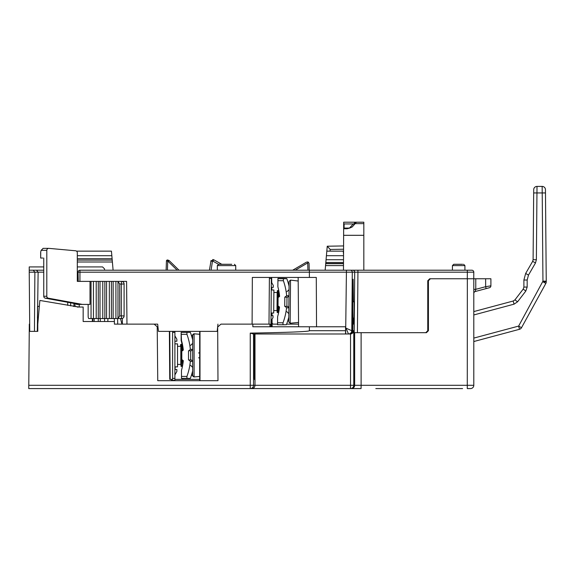 <?xml version="1.0" encoding="UTF-8"?>
<svg xmlns="http://www.w3.org/2000/svg" width="575" height="575" viewBox="0 0 575 575"><rect width="100%" height="100%" fill="white"/><g stroke="black" fill="none" stroke-linecap="round" stroke-linejoin="round"><path stroke-width="0.86" d="M523.214 289.088L525.809 291.065L527.167 287.062L523.89 287.09L523.214 289.088L514.956 299.848L523.214 289.088L523.89 287.09L523.89 280.039L525.651 273.463L532.658 261.338L533.097 259.72L533.708 189.678A3.285 3.285 0 0 1 537 186.415L542.16 186.415A3.285 3.285 0 0 1 545.452 189.678L546.25 281.822L545.481 192.934L536.957 192.934L536.374 259.72L535.497 262.947L536.374 259.72L533.097 259.72L533.679 192.934L536.957 192.934L537 186.415M545.848 283.403L521.518 327.7L545.848 283.403A3.285 3.285 0 0 0 546.25 281.822A3.285 3.285 0 0 1 545.848 283.403L542.951 281.793L546.25 281.822A3.285 3.285 0 0 1 545.848 283.403A3.285 3.285 0 0 0 546.25 281.822M499.84 304.599L503.714 303.564M521.518 327.7L518.628 326.09L519.484 329.295A3.285 3.285 0 0 0 521.518 327.7A3.285 3.285 0 0 1 519.484 329.295A3.285 3.285 0 0 0 521.518 327.7A3.285 3.285 0 0 1 519.484 329.295L473.8 341.536M473.8 311.578L513.195 301.02L514.956 299.848L517.558 301.817L514.043 304.168L517.558 301.817L525.809 291.065L527.167 287.062L527.167 280.011L527.167 287.062M428.418 318.219L427.764 280.729L427.764 323.912L428.418 323.739M525.651 273.463L523.89 280.039L527.167 280.011L528.49 275.08L525.651 273.463M490.899 278.76L490.899 285.818L485.638 286.695L485.638 278.76L490.899 278.76M309.386 330.711L309.386 326.765L345.561 326.765L345.561 330.711L309.386 330.711A188.413 3.285 180 0 1 250.254 333.105L253.395 333.996L349.449 333.996C351.447 333.802 352.54 332.702 352.741 330.711L353.769 330.711L353.769 385.293L354.653 385.293L354.653 332.681L361.114 332.681L361.114 385.293L473.8 385.293L473.8 278.76L475.769 278.76L475.769 289.34L473.8 289.34M29.684 324.135L29.311 324.135L29.684 324.135M353.769 330.711L352.806 332.997L351.246 333.895L349.449 333.996L350.419 333.996M254.991 333.996L254.991 385.293C254.797 387.291 253.719 388.384 251.764 388.585L28.75 388.585L29.311 324.135L29.275 328.735L29.727 328.735M199.676 380.693L175.231 380.693L199.676 380.693L199.676 331.365M29.246 331.365L37.361 331.365M217.666 326.765L217.975 380.693L157.751 380.693L157.212 326.787L157.952 326.787M473.8 278.76L430.395 278.76L428.418 280.729L428.418 330.711L426.449 332.681L361.114 332.681M485.638 278.76L475.769 278.76M486.148 288.6L475.259 291.518A1.969 1.969 0 0 0 473.8 293.423A1.969 1.969 0 0 1 475.259 291.518L475.769 289.34L485.638 286.695L486.148 288.6L489.433 287.723A1.969 1.969 0 0 0 490.899 285.818A1.969 1.969 0 0 1 489.433 287.723M427.764 328.936L428.418 328.742M427.764 329.619L428.418 329.425M428.418 330.107L427.764 330.302M462.588 388.585L375.813 388.585M253.546 333.996L253.546 385.293L350.534 385.293L350.477 388.585L251.764 388.585L350.477 388.585A3.285 3.285 -90 0 0 353.769 385.293L350.534 385.293L350.534 333.996M250.254 388.585L250.254 388.585A3.285 3.285 -90 0 0 253.546 385.293L250.254 385.293L250.254 388.585M470.508 388.585A3.285 3.285 0 0 0 473.8 385.293A3.285 3.285 0 0 1 470.508 388.585L467.281 388.585L467.338 278.76M361.057 388.585L351.368 388.585A3.285 3.285 90 0 0 354.653 385.293L361.114 385.293L361.057 388.585M354.653 332.681L354.171 332.681L354.135 330.726L354.099 301.774L352.777 301.774L352.741 303.729L352.518 301.774L353.179 324.264L353.546 318.104M175.044 369.509L175.217 366.879M182.843 378.393L182.85 379.378M28.75 388.585L28.779 385.293L250.254 385.293L250.254 333.105M37.785 331.365L37.785 324.135L39.855 300.459L78.897 307.036M92.855 321.504L92.855 318.543L92.877 321.504L83.159 321.504L83.159 307.036L77.151 307.036M107.899 318.543L107.841 321.504M83.159 321.504L114.375 321.504L114.324 318.543M37.346 328.735L37.785 328.735L37.346 328.735M309.386 326.765L252.842 326.765L252.842 324.135L238.359 324.135M217.975 326.765L220.958 324.135L269.927 324.135L269.927 326.765M345.561 333.996L345.561 330.711M114.375 321.504L114.418 324.135L157.672 324.135L154.143 324.135L157.212 326.787M352.741 330.711L352.741 303.729M121.958 324.135L120.462 318.543M174.901 379.378L199.676 379.378M100.258 321.504L100.258 318.543M88.155 304.405L88.155 315.912A2.631 0.676 -90 0 0 88.83 318.543L98.282 318.543L98.282 321.504M254.423 334.945A1.969 1.898 -3.5 0 0 254.689 333.996C255.127 340.558 255.027 380.082 254.581 379.601C254.128 380.082 254.035 340.558 254.466 333.996A1.969 1.898 3.5 0 1 254.466 334.132M169.388 331.365L169.754 379.378L172.601 379.378L172.601 331.365M171.63 380.693L171.63 379.378M172.601 332.357L174.901 332.357L174.901 331.365M174.901 332.357L174.901 378.393L172.601 378.393M171.63 380.363L174.901 380.363L174.901 378.393M174.901 374.9L176.87 371.486L176.87 369.509L174.901 369.509M174.901 341.234L176.87 341.234L176.87 339.257L174.901 335.843M286.903 306.367L286.982 297.289M288.866 307.683L287.565 306.353A64.177 0.446 -179.5 0 1 285.164 306.389L286.846 306.346M284.726 306.382L284.812 297.174L286.659 295.758A61.604 61.604 -179.5 0 0 283.382 280.722L283.396 278.738A61.604 0.424 0.5 0 0 286.803 278.659L285.193 278.588M284.97 278.573L286.81 278.58A61.604 0.424 0.5 0 0 283.396 278.444L277.941 278.444A54.532 0.381 -179.5 0 1 279.766 278.523L278.271 278.523L279.766 278.595A54.532 0.381 -179.5 0 1 277.941 278.645L277.869 286.774A54.532 54.524 0.5 0 1 279.608 296.412L278.767 297.124A0.654 0.654 -179.5 0 0 278.099 297.778L278.034 305.67A0.654 0.654 -179.5 0 0 278.681 306.331L279.522 307.057A54.532 54.524 0.5 0 1 277.61 316.66L277.538 324.724L282.993 324.767L283.008 322.812A61.604 61.604 -179.5 0 0 286.551 307.833A65.485 0.453 0.5 0 0 288.866 307.805M277.538 324.724L282.993 324.767A61.604 0.424 0.5 0 0 286.408 324.695A65.485 65.485 -179.5 0 0 288.779 317.22M285.301 297.182A64.177 0.446 0.5 0 0 287.644 297.146L288.973 295.723A65.485 0.453 -179.5 0 1 286.659 295.758M288.973 295.723L289.053 286.185A65.485 65.485 -179.5 0 0 286.803 278.659M287.644 297.146L285.243 297.182M285.164 306.389L286.551 307.833M182.268 345.158A54.532 54.532 0 0 0 181.147 340.429L181.147 332.357L181.477 340.429A54.532 54.532 0 0 1 183.303 350.053L182.462 350.772A0.654 0.654 0 0 0 181.808 351.426L181.808 359.317A0.654 0.654 0 0 0 182.462 359.979L183.303 360.69A54.532 54.532 0 0 1 181.477 370.314L181.477 378.393L186.932 378.393L186.932 376.417A61.604 61.604 0 0 0 190.347 361.409L192.654 361.409M186.602 332.357L190.016 332.357M190.684 359.979L190.684 350.772M192.654 361.294L191.338 359.979L188.507 359.979L190.62 359.979M188.507 359.979L188.507 350.772L191.338 350.772L192.654 349.456M186.932 378.393L190.347 378.393A65.485 65.485 0 0 0 192.654 370.889M192.654 349.334L190.347 349.334A61.604 61.604 0 0 0 186.932 334.327L186.932 332.357L181.477 332.357M192.654 339.854A65.485 65.485 0 0 0 190.347 332.357L186.932 332.357M188.945 359.979L190.347 361.409M190.347 349.334L188.945 350.772M343.476 270.207L343.685 222.202L356.464 222.202L355.343 222.202L353.668 224.056L354.452 224.43L352.137 227.003L356.464 222.202L363.824 222.202L363.824 223.639L355.163 223.639M363.824 270.207L363.824 223.639M349.492 228.088L353.23 223.934L344.102 223.934L344.087 228.088M353.23 223.934L353.668 224.056M343.678 223.186L344.102 223.934M343.685 222.202L343.678 223.502M352.137 227.003L347.084 228.757L349.701 228.088L347.084 228.757L343.656 228.757M308.186 262.071L309.041 263.271L308.186 262.071L307.718 262.912L308.186 262.071M309.221 270.207L309.041 263.271M309.386 272.227L309.386 277.445L316.286 277.445L316.537 326.765M343.541 254.423L343.253 251.138L326.816 251.138L326.413 255.695L343.541 255.695M343.577 245.935L327.247 246.222L330.208 249.457L343.57 249.227M343.505 263.681L325.716 263.681L326.061 259.735L343.519 259.735M345.561 326.765L345.719 333.996L348.5 333.996C350.484 333.809 351.577 332.717 351.785 330.74L345.992 328.131L348.5 333.996C350.477 333.802 351.577 332.717 351.785 330.74L352.231 330.74L352.461 303.751M271.688 277.445L271.738 282.684M271.774 287.371L271.803 290.001M272.004 313.016L272.025 315.646M272.054 319.226L272.09 323.207L273.017 324.135L277.545 324.135M286.616 324.135L298.569 324.135M298.59 326.765L298.159 277.445L287.026 277.445M269.402 277.445L268.992 324.135M352.604 301.774L353.136 279.22L353.409 301.774L352.518 301.774M348.939 333.996A3.292 3.285 0 0 0 352.231 330.74M252.102 324.135L252.339 277.445L309.386 277.445M157.672 324.135L158.441 331.365L217.178 331.365L217.947 324.135M117.983 281.391L98.282 281.391L98.282 318.543L117.983 318.543L117.983 281.391L119.701 284.021L121.325 284.021L121.469 281.391L118.328 281.391L126.586 281.391L126.96 324.135M122.302 318.406L122.353 324.135M271.702 326.765L271.702 319.829M271.702 315.646L271.702 313.016M271.702 290.001L271.702 287.967L271.278 287.967M179.005 270.207L169.151 260.576L167.771 260.015L167.771 261.294L166.448 260.647L167.109 260.015L167.771 261.294L167.109 260.015L167.771 260.015L166.448 260.647L168.231 261.481L177.157 270.207M231.747 264.292L218.637 264.292L217.321 265.607L235.728 265.607L234.413 264.292M462.616 264.292L453.74 264.292L462.616 264.292M351.785 330.74L352.288 272.183A1.969 1.969 -90 0 0 350.326 270.207L357.909 270.207L357.938 272.176L309.408 272.183L473.8 272.183L357.938 272.183L357.42 332.681M354.171 332.681L354.71 272.183A1.969 1.969 90 0 0 352.741 270.207M313.533 272.176L79.947 272.191L79.925 281.391L91.044 281.391L90.016 281.391L91.044 281.391L91.044 318.543M73.42 306.382L73.952 306.382L73.952 303.42M37.325 331.365L38.123 272.183L29.232 272.183L29.749 331.365M34.45 331.365L34.881 272.183L43.758 272.162M473.743 278.76L473.8 272.183A1.969 1.969 0 0 0 471.831 270.207L467.302 270.207L471.831 270.207M425.787 332.681L427.764 330.711L427.764 280.729L429.733 278.76L467.281 278.76L467.338 272.183L473.8 272.176M77.309 260.087L112.218 260.087L112.391 261.999L77.309 261.999M112.218 260.087L112.103 258.721L77.309 258.721M112.103 258.721L111.837 255.695L77.309 255.695M111.837 255.695L111.435 251.138L76.504 251.138M275.145 277.445L272.033 277.445M212.7 259.519L213.742 259.763L210.824 261.187L212.93 261.158L218.514 264.292M213.742 259.763L212.93 261.158L213.742 259.763L221.778 264.292M169.151 260.576L168.231 261.481M326.413 255.695L326.061 259.735M343.505 262.502L325.824 262.502L325.73 263.537L343.505 263.537M325.73 263.537L325.148 270.207L309.372 270.207L346.438 270.207L345.719 328.131M309.4 272.183L309.372 270.207L309.408 272.176M77.309 272.176L78.049 272.176A1.969 1.898 -90 0 1 79.947 270.207L309.372 270.207M78.207 278.76L77.309 278.76M39.1 270.207L29.232 270.207L33.235 270.207L34.881 272.176L29.232 272.176L29.232 266.922L43.758 266.922M77.309 266.922L102.558 266.922L104.535 268.892L104.535 270.207M37.785 328.081L37.353 328.081M67.728 305.375L67.728 302.285M37.878 306.382L39.337 306.382M209.422 270.207L211.083 260.475M166.448 260.647L166.118 270.207M113.103 270.207L112.391 261.999M306.446 262.164L292.682 270.207M307.726 261.984L307.107 261.984M43.758 270.207L33.235 270.207M36.52 270.207L38.123 272.162M350.326 270.207L346.438 270.207M357.909 270.207L467.302 270.207L467.338 272.176M75.052 303.622L75.023 306.662L75.052 303.622M79.947 270.207L79.947 272.191L78.049 272.176L78.25 281.391M37.54 306.382L37.44 318.219L38.302 318.219L37.44 318.219L37.54 306.382M271.702 324.135L272.097 324.135M272.09 323.207L272.119 326.765M198.576 357.801L199.676 357.894M198.576 352.949L199.676 352.849M192.654 355.372L192.654 375.64L194.084 376.948L194.084 333.795L192.654 335.103L192.654 355.372M180.981 355.372L180.981 366.253L181.556 366.433L181.556 344.31L180.981 344.49L180.981 355.372M182.426 350.772L182.426 345.345L181.556 344.31M182.634 365.398L182.426 359.972M174.901 366.879L177.531 366.879L177.531 343.864L174.901 343.864M177.531 364.413L180.816 364.413L180.816 346.33L177.531 346.33M193.761 333.809L192.33 335.103L192.33 338.56L192.33 335.103M192.33 372.183L192.33 375.64L192.33 372.183M180.493 346.33L180.651 344.49L181.233 344.31M298.188 281.024L297.649 280.967L298.188 280.988M297.649 280.967L290.533 280.097L289.096 281.391L288.743 321.921L288.815 313.655L286.86 311.672M290.533 280.097L290.159 323.243L298.554 322.417M288.743 321.921L290.159 323.243M273.693 313.03L273.894 290.016L271.263 289.994M277.337 290.677L277.15 312.433L277.725 312.62L277.919 290.497L277.337 290.677M277.725 312.62L278.602 311.6L278.645 306.331M278.724 297.124L278.774 291.539L277.919 290.497M273.714 310.565L276.999 310.593L277.157 292.51L273.873 292.481M271.378 282.059L271.378 281.391L271.378 282.059M271.378 287.363L271.378 289.994L271.378 287.363M271.378 313.016L271.378 315.646L271.378 313.016C271.378 314.676 271.378 314.676 271.378 313.016M270.962 324.465L271.378 324.465L271.378 320.368L271.378 326.435L270.947 326.435M271.378 324.465L271.378 326.435M271.378 289.937L271.378 287.967L271.378 289.937M271.378 320.368L271.378 320.972L271.702 320.419M271.702 289.937L271.263 289.937M269.387 278.465L271.364 278.487L271.371 277.445L270.962 324.516L269.927 324.508M269.927 326.485L270.947 326.492L270.962 324.516M270.99 321.03L272.996 317.63L273.01 315.661L271.041 315.639M271.285 287.363L273.262 287.378L273.276 285.408L271.335 281.973M46.798 250.333A1.969 1.905 -90 0 1 48.875 248.364L75.569 250.779A1.969 1.905 -90 0 1 77.309 252.748L77.309 281.391L90.016 281.391L90.016 304.405L82.39 304.405L48.379 298.202A1.969 1.905 -90 0 1 46.798 296.254L46.798 250.333L41.148 250.333L43.147 248.364M118.328 318.543L121.469 318.543L121.325 315.912L119.701 315.912L117.983 318.543M98.282 281.391L96.212 281.391L96.212 318.543M96.212 281.391L91.044 281.391M119.701 284.021L119.701 315.912M115.913 281.391L115.913 318.543M113.138 281.391L113.138 318.543M111.421 281.391L111.421 318.543M109.343 281.391L109.343 318.543M106.569 281.391L106.569 318.543M104.851 281.391L104.851 318.543M102.774 281.391L102.774 318.543M100 281.391L100 318.543M42.751 258.038L40.667 258.038L40.732 252.526M43.758 258.038L43.758 296.254A1.969 1.905 90 0 0 45.332 298.202L77.438 304.06L76.259 304.06L76.64 304.405L82.39 304.405M40.732 251.864L41.148 250.333M528.49 275.08L535.497 262.947L532.658 261.338L533.097 259.72M473.8 314.956L514.043 304.168L513.195 301.02L514.956 299.848M473.8 338.1L518.628 326.09L542.951 281.146L546.25 281.161L542.951 281.146L542.16 186.415A3.285 3.285 0 0 1 545.452 189.678M428.418 327.11L427.764 327.29M199.992 380.693L199.992 331.365M353.668 301.774L352.863 301.774M104.557 321.504L104.607 318.543M117.609 318.543L117.71 324.135M94.171 321.504L94.171 318.543M283.008 322.812L277.553 322.762M283.396 278.738L277.941 278.688M277.919 280.679L283.382 280.722M186.932 334.327L181.147 334.327M186.932 376.417L181.477 376.417M363.824 235.312L343.627 235.312M295.227 270.207L307.718 262.912L307.905 270.207M330.057 251.138L330.208 249.457M70.66 302.824L70.66 305.893M167.433 270.207L167.742 261.294M211.083 270.207L212.448 261.395M325.551 265.592L343.498 265.592M452.424 270.207L452.424 265.607L464.923 265.607L463.608 264.292M193.811 376.948L192.33 375.64M180.651 346.33L180.651 344.49M93.445 281.391L93.445 318.543M124.099 284.021A2.631 2.631 0 0 0 121.469 281.391A2.631 2.623 -90 0 1 124.092 284.021L121.325 284.021L121.325 315.912L124.099 315.912A2.631 2.623 -90 0 1 121.469 318.543A2.631 2.631 0 0 0 124.099 315.912L124.092 284.021L124.099 315.912M45.332 298.202L48.379 298.202M46.798 296.254L43.758 296.254M254.466 334.118L254.495 379.062M169.747 331.365L170.171 379.378M343.656 228.088L349.701 228.088L352.144 226.996M327.247 246.222L325.148 270.207M452.424 265.607L453.74 264.292M464.923 270.207L464.923 265.607M235.728 270.207L235.728 265.607M217.321 270.207L217.321 265.607M199.676 334.283L194.084 333.795M199.676 376.46L194.084 376.948M182.426 365.398L181.556 366.433M190.684 365.398L192.654 367.375M190.684 345.345L192.654 343.368M287.033 291.611L289.024 289.656M273.693 313.037L271.062 313.008M79.213 304.405L79.213 307.036M92.367 318.543L92.367 321.504M40.667 258.038L40.667 252.274M48.71 248.357L43.032 248.357"/></g></svg>
